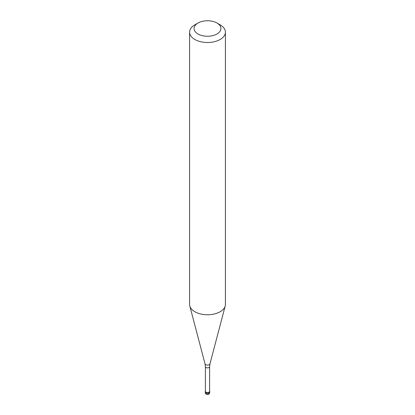 <?xml version="1.0" encoding="UTF-8"?>
<svg xmlns="http://www.w3.org/2000/svg" width="415" height="415" viewBox="0 0 415 415"><rect width="100%" height="100%" fill="white"/><g stroke="black" fill="none" stroke-linecap="round" stroke-linejoin="round"><path stroke-width="0.62" d="M209.082 392.346A2.241 1.292 180 0 1 206.644 392.626A2.241 1.292 180 0 1 205.259 391.433A2.241 1.292 180 0 1 205.394 390.992A2.241 1.292 0 0 0 206.297 392.523A2.241 1.292 0 0 0 209.082 392.346A2.241 1.292 0 0 0 209.606 390.992A2.241 1.292 180 0 1 209.741 391.433A2.241 1.292 180 0 1 209.082 392.346M205.394 391.324A2.106 1.214 0 0 0 206.696 392.445A2.106 1.214 0 0 0 208.989 392.185A2.106 1.214 0 0 0 209.606 391.324L209.606 366.678A2.106 1.214 180 0 1 208.989 367.534A2.106 1.214 180 0 1 206.696 367.799A2.106 1.214 180 0 1 205.394 366.678L205.394 391.324M189.588 32.163L189.588 304.418A17.912 10.344 0 0 0 189.79 305.969A17.912 10.344 0 0 0 201.913 314.243A17.912 10.344 0 0 0 220.168 311.727A17.912 10.344 0 0 0 225.21 305.969A17.912 10.344 0 0 0 225.412 304.418L225.412 32.163A17.912 10.344 180 0 1 220.168 39.477A17.912 10.344 180 0 1 200.647 41.718A17.912 10.344 180 0 1 189.588 32.163A17.912 10.344 180 0 1 194.832 24.848L198.002 23.022A13.436 7.755 180 0 1 216.998 23.022A13.436 7.755 180 0 1 216.998 33.989A13.436 7.755 180 0 1 198.002 33.989A13.436 7.755 180 0 1 198.002 23.022L194.832 24.848M216.998 23.022L220.168 24.848A17.912 10.344 180 0 1 225.412 32.163M205.259 391.433L205.259 392.31A2.241 1.292 0 0 0 206.644 393.503A2.241 1.292 0 0 0 209.082 393.223A2.241 1.292 0 0 0 209.741 392.31L209.741 391.433M205.394 366.678L205.031 363.851A2.495 1.442 0 0 0 206.722 365.003A2.495 1.442 0 0 0 209.264 364.655A2.495 1.442 0 0 0 209.969 363.851L209.606 366.678M205.259 392.31A2.241 2.241 0 0 0 208.621 394.25A2.241 2.241 0 0 0 209.741 392.31M205.031 363.851L189.79 305.969M209.969 363.851L225.21 305.969"/></g></svg>
